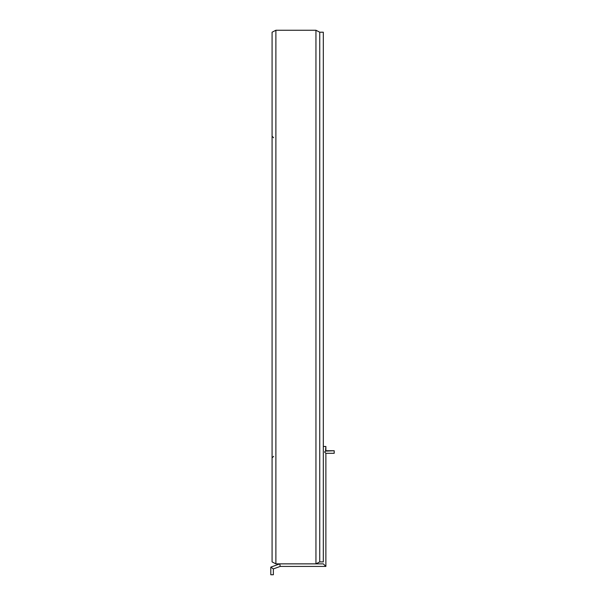 <?xml version="1.0" encoding="UTF-8"?>
<svg xmlns="http://www.w3.org/2000/svg" width="605" height="605" viewBox="0 0 605 605"><rect width="100%" height="100%" fill="white"/><g stroke="black" fill="none" stroke-linecap="round" stroke-linejoin="round"><path stroke-width="0.91" d="M275.888 563.868L272.084 561.909L275.888 563.868L315.946 563.868L275.888 563.868L275.888 30.25L315.946 30.25L319.75 32.209L323.312 32.209L323.312 561.909L319.75 561.909L315.946 563.868L319.75 561.909L323.312 561.909L323.312 32.209L319.75 32.209L319.75 561.909L319.75 32.209L315.946 30.25L315.946 563.868L315.946 30.25L275.888 30.25L275.888 563.868M272.084 32.209L275.888 30.25L272.084 32.209L272.084 561.909L272.084 32.209M325.876 450.74L325.876 446.467L323.312 446.467L325.876 446.467L325.498 451.111L334.194 450.74L325.876 450.74M323.312 563.868L325.876 566.424L325.876 453.296C323.093 453.296 323.093 453.296 325.876 453.296L324.59 452.018L325.498 451.111L324.59 452.018L325.876 453.296L334.194 453.296L334.194 450.74L334.194 453.296L325.876 453.296L325.876 566.424L323.312 563.868L279.767 563.868L270.806 567.127L270.806 574.75L273.362 574.75L273.362 568.919L270.806 567.127L273.362 568.919L280.221 566.424L279.767 563.868L280.221 566.424L325.876 566.424L280.221 566.424L273.362 568.919L273.362 574.75L270.806 574.75L270.806 567.127L279.767 563.868L323.312 563.868M273.649 456.321L272.084 457.887M273.649 137.796L272.084 136.231"/></g></svg>
